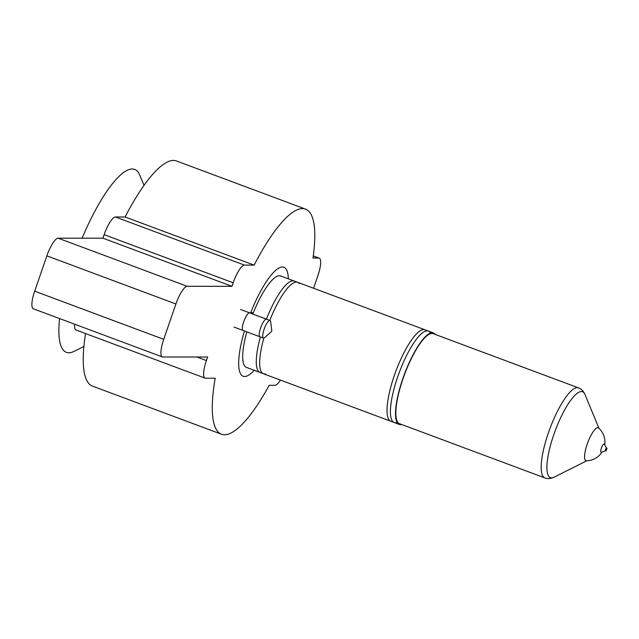 <?xml version="1.0" encoding="UTF-8"?>
<svg xmlns="http://www.w3.org/2000/svg" width="639" height="639" viewBox="0 0 639 639"><rect width="100%" height="100%" fill="white"/><g stroke="black" fill="none" stroke-linecap="round" stroke-linejoin="round"><path stroke-width="0.96" d="M401.643 424.488A48.812 12.74 -69.5 0 1 399.295 424.416A48.812 12.74 -69.5 0 1 402.818 378.679A48.812 12.74 -69.5 0 1 433.41 332.943A48.812 12.74 -69.5 0 1 435.231 334.429M252.804 314.061A48.812 12.74 -69.5 0 1 280.593 275.944L433.41 332.943M403.025 378.679A48.061 12.548 -69.5 0 1 433.146 333.654L578.495 387.865A48.061 12.548 -69.5 0 0 548.374 432.891A48.061 12.548 -69.5 0 0 544.899 477.924L399.559 423.713A48.061 12.548 -69.5 0 1 403.025 378.679M601.986 452.1A18.771 18.771 0 0 1 586.378 460.783A17.596 4.593 -69.5 0 1 586.362 460.783A17.596 4.593 -69.5 0 1 587.185 444.217A17.596 4.593 -69.5 0 1 597.769 427.651A17.596 4.593 -69.5 0 1 598.615 427.978A18.771 18.771 0 0 1 604.718 444.76M605.365 450.783L601.363 452.34A4.473 1.166 -69.5 0 1 601.187 452.38A4.473 1.166 -69.5 0 1 601.395 448.163A4.473 1.166 -69.5 0 1 604.087 443.953A4.473 1.166 -69.5 0 1 604.414 444.169L606.411 447.971M605.421 450.759L605.429 449.361L606.443 448.019M606.107 449.616L607.05 448.211L606.004 451.022L606.107 449.616M399.295 424.416L246.47 367.417A48.812 12.74 -69.5 0 1 246.822 331.873M264.123 329.277A9.385 2.452 -69.5 0 1 270.009 320.482A9.385 2.452 -69.5 0 1 270.688 321.808L271.831 331.178L264.834 337.512A9.385 2.452 -69.5 0 1 263.444 338.071A9.385 2.452 -69.5 0 1 264.123 329.277M263.444 338.071L243.068 330.467A9.385 2.452 -69.5 0 1 243.747 321.673A9.385 2.452 -69.5 0 1 249.633 312.878L270.009 320.482M429.967 332.304A48.812 12.74 110.5 0 0 428.314 331.05A48.812 12.74 110.5 0 0 397.722 376.778A48.812 12.74 110.5 0 0 394.199 422.515A48.812 12.74 110.5 0 0 396.276 422.651M428.314 331.05L424.919 329.78A48.812 12.74 110.5 0 0 422.842 329.644A48.812 12.74 110.5 0 0 394.327 375.508A48.812 12.74 110.5 0 0 389.151 419.991A48.812 12.74 110.5 0 0 390.804 421.245L394.199 422.515M299.228 283.54A48.812 12.74 110.5 0 0 297.574 282.278A48.812 12.74 110.5 0 0 269.786 320.395M297.574 282.278L294.172 281.016A48.812 12.74 110.5 0 0 292.103 280.88A48.812 12.74 110.5 0 0 266.391 319.133M251.99 313.757L252.373 312.663L250.72 312.663A58.197 15.192 110.5 0 1 288.341 278.836M260.408 336.937A48.812 12.74 110.5 0 0 258.404 371.227A48.812 12.74 110.5 0 0 260.057 372.481L263.452 373.751A48.812 12.74 110.5 0 0 265.528 373.879M263.835 338.095A48.812 12.74 110.5 0 0 263.452 373.751M260.121 336.801A9.385 2.452 -69.5 0 1 259.945 336.769A9.385 2.452 -69.5 0 1 260.776 327.543A9.385 2.452 -69.5 0 1 266.271 319.133A9.385 2.452 -69.5 0 1 266.511 319.173A9.385 2.452 -69.5 0 1 266.663 319.26M83.909 346.45L74.14 351.346A97.623 25.488 -69.5 0 1 68.884 352.784A97.623 25.488 -69.5 0 1 59.587 318.573M82.104 238.179A97.623 25.488 -69.5 0 1 132.169 168.984A97.623 25.488 -69.5 0 1 139.829 175.23L144.007 185.334M305.522 209.105L176.476 160.972A120.148 31.367 110.5 0 0 173.433 160.437A120.148 31.367 110.5 0 0 125.1 216.988L254.146 265.121A120.148 31.367 110.5 0 1 302.479 208.57A120.148 31.367 110.5 0 1 305.522 209.105A120.148 31.367 110.5 0 1 312.99 258.068L318.757 258.068A18.771 4.904 -69.5 0 1 319.236 258.148A18.771 4.904 -69.5 0 1 317.879 275.744L313.573 288.245M74.635 324.189A18.771 4.904 -69.5 0 0 76.009 330.004L205.055 378.136A18.771 4.904 -69.5 0 0 205.534 378.224L215.207 378.224A120.148 31.367 110.5 0 0 221.541 434.256A120.148 31.367 110.5 0 0 269.171 385.309L274.946 385.317A18.771 4.904 110.5 0 0 280.441 380.085M85.578 333.574A120.148 31.367 110.5 0 0 92.495 386.124L221.541 434.256M205.055 378.136A18.771 4.904 -69.5 0 1 206.413 360.548L207.627 357.017L162.857 357.001A18.771 4.904 -69.5 0 1 162.378 356.921A18.771 4.904 -69.5 0 1 163.736 339.325L175.909 303.98A18.771 4.904 110.5 0 1 187.195 286.312L231.973 286.32L233.187 282.789A18.771 4.904 -69.5 0 1 244.481 265.113L254.146 265.121M162.378 356.921L33.332 308.781A18.771 4.904 -69.5 0 1 34.69 291.192L46.863 255.848L175.909 303.98M231.973 286.32L102.927 238.187L58.149 238.179A18.771 4.904 110.5 0 0 46.863 255.848M102.927 238.187L104.141 234.657A18.771 4.904 -69.5 0 1 115.435 216.98L125.1 216.988M586.81 460.775L554.109 477.181A45.864 11.973 -69.5 0 1 553.781 434.68A45.864 11.973 -69.5 0 1 584.965 394.447C583.447 391.06 581.29 388.863 578.495 387.865M244.425 330.978A58.197 15.192 110.5 0 0 254.226 370.308M313.27 256.023L318.757 258.068M196.932 357.009L206.413 360.548M34.69 291.192L163.736 339.325M58.149 238.179L187.195 286.312M104.141 234.657L233.187 282.789M115.435 216.98L244.481 265.113M598.935 428.266L584.965 394.447M607.05 448.211L606.371 447.955M606.004 451.022L605.325 450.767M554.109 477.181C550.738 478.755 547.671 479.002 544.899 477.924M259.945 336.769L234.034 327.096M266.511 319.173L240.591 309.508M313.286 255.927L319.236 258.148"/></g></svg>
